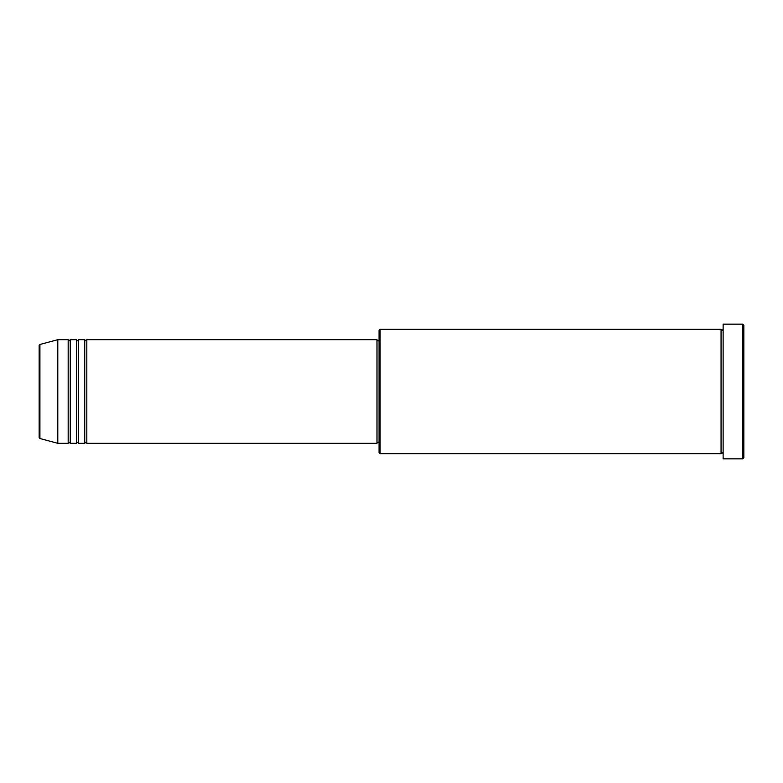 <?xml version="1.0" encoding="UTF-8"?>
<svg xmlns="http://www.w3.org/2000/svg" width="783" height="783" viewBox="0 0 783 783"><rect width="100%" height="100%" fill="white"/><g stroke="black" fill="none" stroke-linecap="round" stroke-linejoin="round"><path stroke-width="1.17" d="M39.913 438.519L57.805 443.315L57.805 339.685L39.913 344.481L39.913 438.519L39.15 437.521L39.15 345.479L39.15 391.5M86.825 339.685L86.825 443.315L376.995 443.315L376.995 339.685L86.825 339.685L85.787 340.722L84.75 339.685L84.75 443.315L78.535 443.315L78.535 339.685L84.75 339.685M76.46 339.685L76.46 443.315L70.235 443.315L70.235 339.685L76.46 339.685L77.497 340.722L78.535 339.685M70.235 339.685L69.207 340.722L68.17 339.685L68.17 443.315L57.805 443.315M380.098 453.68L379.06 452.643L379.06 330.357L380.098 329.32L380.098 453.68L721.055 453.68L721.055 329.32L722.083 330.357L723.12 329.32M742.813 324.142L743.85 325.18L743.85 457.82L742.813 458.858L742.813 324.142L723.12 324.142L723.12 458.858L742.813 458.858M376.995 442.278L379.06 442.278M57.805 339.685L68.17 339.685M380.098 329.32L721.055 329.32M376.995 340.722L379.06 340.722M723.12 453.68L722.083 452.643L721.055 453.68M70.235 443.315L69.207 442.278L68.17 443.315M78.535 443.315L77.497 442.278L76.46 443.315M86.825 443.315L85.787 442.278L84.75 443.315M39.913 344.481L39.15 345.479"/></g></svg>
